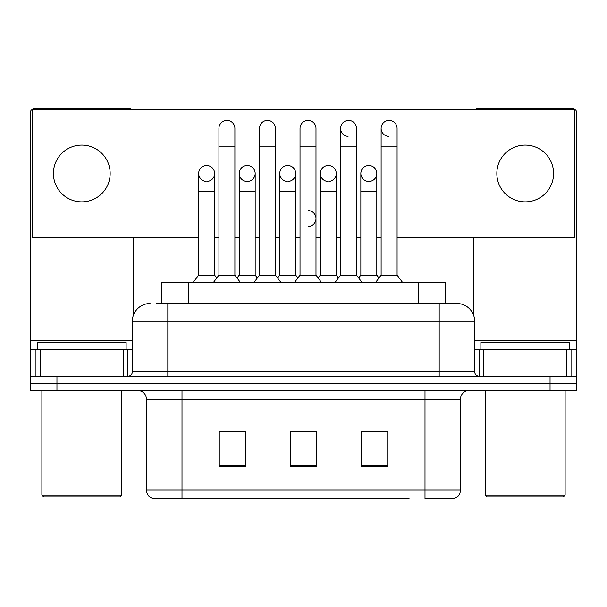 <?xml version="1.0" encoding="UTF-8"?>
<svg xmlns="http://www.w3.org/2000/svg" width="607" height="607" viewBox="0 0 607 607"><rect width="100%" height="100%" fill="white"/><g stroke="black" fill="none" stroke-linecap="round" stroke-linejoin="round"><path stroke-width="0.91" d="M161.621 303.5L161.621 282.217L445.379 282.217L445.379 303.5M460.47 490.092C460.227 494.341 458.095 497.179 454.089 498.605L424.999 498.605L424.999 490.092L460.47 490.092L460.47 399.277A8.87 8.87 0 0 1 469.34 390.415M409.05 498.605L152.911 498.605A8.87 8.87 0 0 1 146.53 490.092L146.53 399.277C145.999 393.897 143.047 390.938 137.66 390.415M56.952 390.415L576.65 390.415L576.65 383.313L30.35 383.313L30.35 390.415L56.952 390.415L56.952 383.313L30.35 383.313L30.35 349.617L40.328 349.617L40.328 376.219M387.752 466.768L387.752 431.296L361.142 431.296L361.142 466.768L387.752 466.768M245.858 466.768L245.858 431.296L219.248 431.296L219.248 466.768L245.858 466.768M316.801 466.768L316.801 431.296L290.199 431.296L290.199 466.768L316.801 466.768M238.316 431.478L235.782 431.478M380.232 431.478L377.691 431.478M299.137 431.296L296.603 431.478M316.801 431.478L290.199 431.478M245.858 431.478L219.248 431.478M387.752 431.478L361.142 431.478M156.689 303.5L456.927 303.5A17.74 17.74 0 0 1 474.659 321.24L474.659 371.788C474.924 374.481 476.404 375.961 479.098 376.219M156.287 303.5L167.813 303.5L167.813 321.24L132.341 321.24L132.341 371.788A4.431 4.431 0 0 1 127.902 376.219M150.073 303.5A17.74 17.74 0 0 0 132.341 321.24M550.048 390.415L550.048 383.313L576.65 383.313L576.65 349.617L576.65 376.219L30.35 376.219M550.048 376.219L550.048 383.313L56.952 383.313L56.952 376.219M474.659 321.24L439.187 321.24L439.187 303.5L456.927 303.5M218.93 146.173L234.894 146.173L234.894 275.123L218.93 275.123L218.93 128.434A7.982 7.982 0 0 1 227.413 120.467A7.982 7.982 0 0 1 234.894 128.434A7.982 7.982 0 0 0 227.413 120.467M214.62 275.123L214.62 191.228L198.656 191.228L198.656 275.123L214.62 275.123L216.775 277.991L218.93 275.123L213.611 282.217M239.204 275.123L239.204 191.228L255.168 191.228L255.168 275.123L239.204 275.123L237.049 277.991L234.894 275.123L240.213 282.217M206.638 165.506A7.982 7.982 0 0 0 198.664 173.238A7.982 7.982 0 0 0 206.137 181.455A7.982 7.982 0 0 1 198.656 173.488A7.982 7.982 0 0 1 207.139 165.521A7.982 7.982 0 0 1 214.62 173.488L214.62 191.228M198.656 275.123L193.337 282.217M259.477 146.173L275.441 146.173L275.441 275.123L259.477 275.123L259.477 128.434A7.982 7.982 0 0 1 267.96 120.467A7.982 7.982 0 0 1 275.441 128.434A7.982 7.982 0 0 0 267.96 120.467M259.477 218.543L259.477 275.123L254.158 282.217M279.751 275.123L279.751 191.228L295.715 191.228L295.715 275.123L279.751 275.123L277.596 277.991L275.441 275.123L280.76 282.217M300.025 146.173L315.989 146.173L315.989 275.123L300.025 275.123L300.025 128.434A7.982 7.982 0 0 1 308.508 120.467A7.982 7.982 0 0 1 315.989 128.434A7.982 7.982 0 0 0 308.508 120.467M300.025 275.123L294.706 282.217M315.989 218.543L315.989 275.123L321.308 282.217M340.573 146.173L356.537 146.173L356.537 275.123L340.573 275.123L340.573 128.434A7.982 7.982 0 0 1 349.055 120.467A7.982 7.982 0 0 1 356.537 128.434A7.982 7.982 0 0 0 349.055 120.467M340.573 218.543L340.573 275.123L335.246 282.217M356.537 218.543L356.537 275.123L361.855 282.217M381.12 146.173L397.084 146.173L397.084 275.123L381.12 275.123L381.12 128.434A7.982 7.982 0 0 1 389.603 120.467A7.982 7.982 0 0 1 397.084 128.434A7.982 7.982 0 0 0 389.603 120.467M381.12 275.123L375.794 282.217M397.084 275.123L402.403 282.217M247.186 165.506A7.982 7.982 0 0 0 239.204 173.238A7.982 7.982 0 0 0 246.685 181.455A7.982 7.982 0 0 1 239.204 173.488A7.982 7.982 0 0 1 247.686 165.521A7.982 7.982 0 0 1 255.168 173.488L255.168 191.228M255.168 275.123L257.322 277.991L259.477 275.123M287.733 165.506A7.982 7.982 0 0 0 279.751 173.238A7.982 7.982 0 0 0 287.232 181.455A7.982 7.982 0 0 1 279.751 173.488A7.982 7.982 0 0 1 288.234 165.521A7.982 7.982 0 0 1 295.715 173.488L295.715 191.228M295.715 275.123L297.87 277.991M328.281 165.506A7.982 7.982 0 0 0 320.299 173.238A7.982 7.982 0 0 0 327.78 181.455A7.982 7.982 0 0 1 320.299 173.488A7.982 7.982 0 0 1 328.782 165.521A7.982 7.982 0 0 1 336.263 173.488L336.263 191.228L320.299 191.228L320.299 173.488M336.263 191.228L336.263 275.123L320.299 275.123L320.299 191.228M320.299 275.123L318.144 277.991M336.263 275.123L338.418 277.991L340.573 275.123M356.537 275.123L358.691 277.991L360.846 275.123L360.846 173.488A7.982 7.982 0 0 1 369.329 165.521A7.982 7.982 0 0 1 376.81 173.488L376.81 191.228L360.846 191.228M123.251 376.219L123.251 349.617L40.328 349.617M131.332 109.192A4.431 4.431 0 0 0 128.79 108.395L34.781 108.395A4.431 4.431 0 0 0 32.247 109.192M32.125 109.283A4.431 4.431 0 0 0 30.35 112.826L30.35 349.617M133.221 237.785L133.221 315.701M123.251 349.617L132.341 349.617M566.672 376.219L566.672 349.617L483.749 349.617L483.749 376.219M574.753 109.192A4.431 4.431 0 0 0 572.219 108.395L478.21 108.395A4.431 4.431 0 0 0 475.668 109.192M473.779 237.785L473.779 315.701M574.875 109.283A4.431 4.431 0 0 1 576.65 112.826L576.65 349.617L571.043 349.617L571.043 376.219M474.659 349.617L483.749 349.617M566.672 349.617L571.043 349.617M126.127 349.617L126.127 342.523L37.444 342.523L37.444 349.617M41.875 390.415L41.875 495.062L121.696 495.062L121.696 390.415M121.696 495.062L119.92 496.837L43.651 496.837L41.875 495.062M569.556 349.617L569.556 342.523L480.873 342.523L480.873 349.617M485.304 390.415L485.304 495.062L565.125 495.062L565.125 390.415M565.125 495.062L563.349 496.837L487.08 496.837L485.304 495.062M368.828 165.506A7.982 7.982 0 0 0 360.846 173.238A7.982 7.982 0 0 0 368.328 181.455A7.982 7.982 0 0 1 360.846 173.488M389.102 120.452A7.982 7.982 0 0 0 381.12 128.183A7.982 7.982 0 0 0 388.601 136.4M348.555 120.452A7.982 7.982 0 0 0 340.573 128.183A7.982 7.982 0 0 0 348.054 136.4M525.214 145.111A28.377 28.377 0 0 0 496.837 173.488A28.377 28.377 0 0 0 525.214 201.865A28.377 28.377 0 0 0 553.592 173.488A28.377 28.377 0 0 0 525.214 145.111M81.786 145.111A28.377 28.377 0 0 0 53.408 173.488A28.377 28.377 0 0 0 81.786 201.865A28.377 28.377 0 0 0 110.163 173.488A28.377 28.377 0 0 0 81.786 145.111M369.329 181.455A7.982 7.982 0 0 0 376.81 173.488A7.982 7.982 0 0 0 369.329 165.521M288.234 181.455A7.982 7.982 0 0 0 295.715 173.488A7.982 7.982 0 0 0 288.234 165.521M207.139 181.455A7.982 7.982 0 0 0 214.62 173.488A7.982 7.982 0 0 0 207.139 165.521M397.084 237.785L574.875 237.785L574.875 109.192L32.125 109.192L32.125 237.785L198.656 237.785M214.62 237.785L218.93 237.785M234.894 237.785L239.204 237.785M255.168 237.785L259.477 237.785M275.441 237.785L279.751 237.785M295.715 237.785L300.025 237.785M315.989 237.785L320.299 237.785M336.263 237.785L340.573 237.785M356.537 237.785L360.846 237.785M376.81 237.785L381.12 237.785M247.686 181.455A7.982 7.982 0 0 0 255.168 173.488A7.982 7.982 0 0 0 247.686 165.521M328.782 181.455A7.982 7.982 0 0 0 336.263 173.488A7.982 7.982 0 0 0 328.782 165.521M308.508 226.502A7.982 7.982 0 0 0 315.989 218.543A7.982 7.982 0 0 0 308.508 210.576M376.81 191.228L376.81 275.123L360.846 275.123M376.81 275.123L378.965 277.991M188.223 303.5L188.223 282.217M418.777 303.5L418.777 282.217M424.999 390.415L424.999 399.277L146.53 399.277M460.47 399.277L424.999 399.277L424.999 490.092L182.001 490.092L182.001 498.605M146.53 490.092L182.001 490.092L182.001 390.415M316.801 465.539L290.199 465.539M245.858 465.539L219.248 465.539M387.752 465.539L361.142 465.539M167.813 376.219L167.813 371.788L474.659 371.788M132.341 371.788L167.813 371.788L167.813 321.24L439.187 321.24L439.187 376.219M132.341 340.747L30.35 340.747M127.614 349.617L127.614 376.219M30.418 349.617L30.418 376.219M35.957 376.219L35.957 349.617M576.65 340.747L474.659 340.747M576.582 376.219L576.582 349.617M479.386 376.219L479.386 349.617M234.894 146.173L234.894 128.434M198.656 191.228L198.656 173.488M218.93 236.275L218.93 218.543M234.894 236.275L234.894 218.543M275.441 146.173L275.441 128.434M315.989 146.173L315.989 128.434M356.537 146.173L356.537 128.434M397.084 146.173L397.084 128.434M239.204 191.228L239.204 173.488M279.751 191.228L279.751 173.488"/></g></svg>
